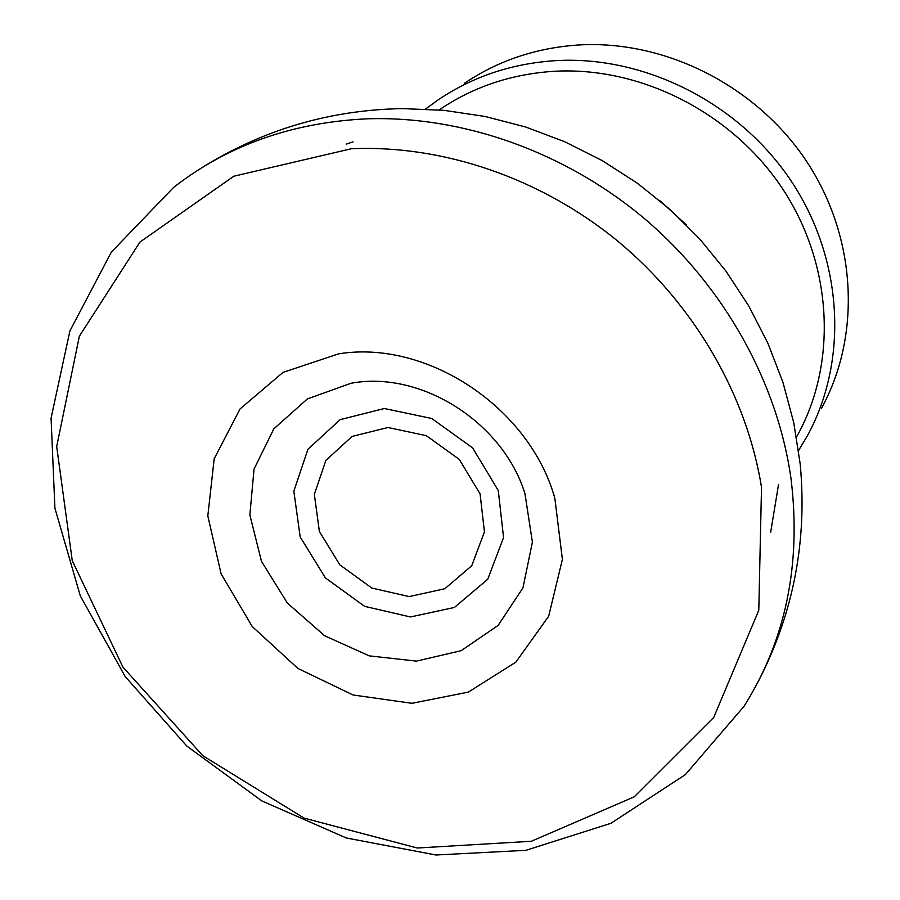 <?xml version="1.0" encoding="UTF-8"?>
<svg xmlns="http://www.w3.org/2000/svg" width="900" height="900" viewBox="0 0 900 900"><rect width="100%" height="100%" fill="white"/><g stroke="black" fill="none" stroke-linecap="round" stroke-linejoin="round"><path stroke-width="1.35" d="M821.531 408.218C861.424 335.565 856.913 237.6 806.794 161.674C756.619 85.837 665.134 39.69 578.34 45C536.051 47.869 498.105 60.626 464.49 83.25M798.581 450.495L807.3 435.915C848.34 361.226 843.536 260.134 791.584 181.609C739.586 103.174 644.929 55.316 555.39 60.649C511.751 63.529 472.657 76.612 438.109 99.9L425.61 109.013M796.849 436.433C837.326 364.196 833.22 265.939 783.056 189.461C732.847 113.062 640.935 66.251 553.905 71.303C511.166 74.081 472.939 86.951 439.2 109.901M686.329 224.876L660.352 201.083M384.356 408.51L340.11 419.659L307.924 449.314L293.839 491.175L300.173 536.94L325.395 577.879L364.624 606.352L410.512 616.961L454.41 607.444L487.733 579.251L503.561 537.548L498.274 490.545L472.624 447.885L431.798 418.511L384.356 408.51M387.956 427.5L352.091 436.433L325.89 460.373L314.336 494.325L319.387 531.54L339.874 564.874L371.812 588.038L409.151 596.587L444.791 588.746L471.735 565.762L484.436 531.911L480.082 493.886L459.315 459.416L426.33 435.668L387.956 427.5M338.524 353.88C426.769 339.345 529.627 407.441 554.85 498.296L562.399 559.429L548.651 616.264L515.846 662.141L468.36 692.111L411.952 703.305L353.014 694.98L297.866 668.419L252.304 626.602L221.13 573.941L207.821 515.936L214.178 458.798L240.041 408.949L283.016 372.386L338.524 353.88M351.09 383.243C420.649 370.226 502.841 421.999 524.947 493.605L532.406 542.115L522.956 587.846L498.116 625.421L461.126 650.7L416.464 661.117L369.225 655.864L324.596 635.738L287.336 603.045L261.461 561.296L249.862 514.969L254.047 469.069L273.859 428.794L307.418 398.914L351.09 383.243M761.512 487.316L758.79 610.268L713.745 717.413L634.219 796.837L531.315 841.275L417.262 848.014L304.099 818.123L202.804 755.685L122.906 667.08L72.27 560.689L56.689 446.546L79.358 336.206L139.961 242.055L233.82 176.22L351.304 148.759C442.53 144.641 540.653 177.93 617.659 241.054C694.35 304.549 746.842 395.415 761.512 487.316M791.111 479.43C801.337 564.739 785.621 640.395 743.951 706.376L685.384 774.607L610.886 823.309L525.904 850.32L435.96 855L346.32 837.99L261.81 800.899L186.817 746.077L125.19 676.553L80.302 595.867L54.911 508.174L51.064 418.14L69.907 330.941L111.33 252.135L173.678 187.346C228.094 145.069 292.781 122.22 367.718 118.8C463.545 115.808 565.999 152.201 645.536 219.532C724.748 287.246 777.825 383.209 791.111 479.43M778.545 484.436L770.625 532.53M346.331 144.101L353.036 141.84M758.801 680.467C793.597 612.607 807.39 540.405 800.168 463.838L793.755 422.719L782.989 382.455L767.992 343.496L748.957 306.304L726.075 271.294L699.637 238.86L669.926 209.374L637.29 183.161L602.089 160.526L564.727 141.739L525.645 127.001L485.257 116.494L444.049 110.34L402.469 108.596C329.647 109.924 262.597 129.735 201.319 168.041"/></g></svg>
